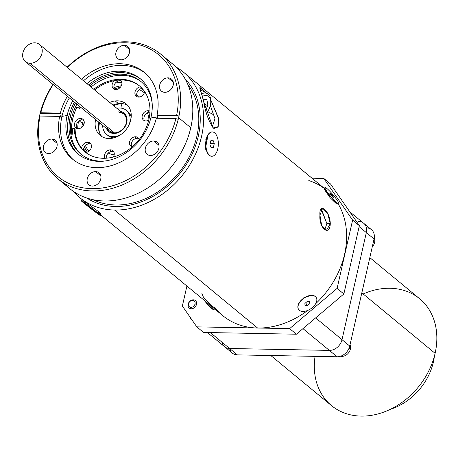 <?xml version="1.0" encoding="UTF-8"?>
<svg xmlns="http://www.w3.org/2000/svg" width="458" height="458" viewBox="0 0 458 458"><rect width="100%" height="100%" fill="white"/><g stroke="black" fill="none" stroke-linecap="round" stroke-linejoin="round"><path stroke-width="0.69" d="M139.261 89.596A40.55 32.3 129.5 0 1 144.344 92.819A40.55 32.3 129.5 0 0 139.261 89.596A40.55 32.3 129.5 0 1 144.344 92.819M88.829 151.295A40.55 32.3 129.5 0 1 85.44 145.518A40.55 32.3 129.5 0 0 88.829 151.295A40.55 32.3 129.5 0 1 85.44 145.518M83.505 125.28A40.55 32.3 129.5 0 1 84.249 121.977A40.55 32.3 129.5 0 0 83.505 125.28A40.55 32.3 129.5 0 1 84.249 121.977M114.345 88.989A40.55 32.3 129.5 0 1 120.219 87.409A40.55 32.3 129.5 0 0 114.345 88.989A40.55 32.3 129.5 0 1 120.219 87.409M57.754 178.7L69.902 188.719A80.803 64.36 -50.5 0 0 139.993 192.349A80.803 64.36 -50.5 0 0 190.768 127.719A80.803 64.36 -50.5 0 0 172.752 64.074L160.609 54.05A80.803 64.36 129.5 0 1 178.975 116.057A80.803 64.36 129.5 0 1 178.62 117.695A80.803 64.36 129.5 0 1 178.231 119.332A80.803 64.36 129.5 0 1 127.089 182.702A80.803 64.36 129.5 0 1 57.754 178.7A80.803 64.36 129.5 0 1 39.382 116.693A80.803 64.36 129.5 0 1 39.743 115.055A80.803 64.36 129.5 0 1 40.127 113.418A80.803 64.36 129.5 0 1 52.945 84.364A80.803 64.36 129.5 0 0 40.127 113.418A80.803 64.36 129.5 0 1 52.945 84.364M67.074 67.24A80.803 64.36 129.5 0 1 148.295 46.51A80.803 64.36 129.5 0 1 178.975 116.057A80.803 64.36 129.5 0 0 148.295 46.51A80.803 64.36 129.5 0 0 67.074 67.24A80.803 64.36 129.5 0 1 160.609 54.05M164.811 92.321A7.843 6.246 -50.5 0 0 172.471 87.22A7.843 6.246 -50.5 0 0 171.447 79.034A7.843 6.246 -50.5 0 0 168.103 77.849A7.843 6.246 -50.5 0 0 160.437 82.95A7.843 6.246 -50.5 0 0 161.462 91.136A7.843 6.246 -50.5 0 0 164.811 92.321A7.843 6.246 -50.5 0 0 173.198 85.211A7.843 6.246 -50.5 0 0 168.103 77.849A7.843 6.246 -50.5 0 0 159.716 84.959A7.843 6.246 -50.5 0 0 164.811 92.321A7.843 6.246 -50.5 0 0 173.198 85.211A7.843 6.246 -50.5 0 0 168.103 77.849A7.843 6.246 -50.5 0 0 159.716 84.959A7.843 6.246 -50.5 0 0 164.811 92.321M92.361 186.08A7.843 6.246 -50.5 0 0 100.021 180.979A7.843 6.246 -50.5 0 0 98.997 172.792A7.843 6.246 -50.5 0 0 95.648 171.607A7.843 6.246 -50.5 0 0 87.988 176.708A7.843 6.246 -50.5 0 0 89.012 184.895A7.843 6.246 -50.5 0 0 92.361 186.08A7.843 6.246 -50.5 0 0 100.749 178.969A7.843 6.246 -50.5 0 0 95.648 171.607A7.843 6.246 -50.5 0 0 87.266 178.717A7.843 6.246 -50.5 0 0 92.361 186.08A7.843 6.246 -50.5 0 0 100.749 178.969A7.843 6.246 -50.5 0 0 95.648 171.607A7.843 6.246 -50.5 0 0 87.266 178.717A7.843 6.246 -50.5 0 0 92.361 186.08M48.605 153.539A7.843 6.246 -50.5 0 0 56.265 148.438A7.843 6.246 -50.5 0 0 55.241 140.251A7.843 6.246 -50.5 0 0 51.891 139.06A7.843 6.246 -50.5 0 0 44.231 144.161A7.843 6.246 -50.5 0 0 45.256 152.348A7.843 6.246 -50.5 0 0 48.605 153.539A7.843 6.246 -50.5 0 0 56.992 146.428A7.843 6.246 -50.5 0 0 51.891 139.06A7.843 6.246 -50.5 0 0 43.51 146.171A7.843 6.246 -50.5 0 0 48.605 153.539A7.843 6.246 -50.5 0 0 56.992 146.428A7.843 6.246 -50.5 0 0 51.891 139.06A7.843 6.246 -50.5 0 0 43.51 146.171A7.843 6.246 -50.5 0 0 48.605 153.539M150.464 155.474A7.843 6.246 -50.5 0 0 158.124 150.373A7.843 6.246 -50.5 0 0 157.1 142.186A7.843 6.246 -50.5 0 0 153.751 140.995A7.843 6.246 -50.5 0 0 146.091 146.102A7.843 6.246 -50.5 0 0 147.115 154.283A7.843 6.246 -50.5 0 0 150.464 155.474A7.843 6.246 -50.5 0 0 158.852 148.363A7.843 6.246 -50.5 0 0 153.751 140.995A7.843 6.246 -50.5 0 0 145.369 148.106A7.843 6.246 -50.5 0 0 150.464 155.474A7.843 6.246 -50.5 0 0 158.852 148.363A7.843 6.246 -50.5 0 0 153.751 140.995A7.843 6.246 -50.5 0 0 145.369 148.106A7.843 6.246 -50.5 0 0 150.464 155.474M157.329 118.267A56.294 44.838 -50.5 0 0 157.563 117.294A56.294 44.838 -50.5 0 1 157.329 118.267A56.294 44.838 -50.5 0 0 157.563 117.294A56.294 44.838 -50.5 0 0 157.907 115.656L157.083 114.975A56.294 44.838 -50.5 0 0 144.184 72.272A56.294 44.838 -50.5 0 0 81.507 79.154A56.294 44.838 -50.5 0 1 136.661 67.498A56.294 44.838 -50.5 0 1 157.083 114.975A56.294 44.838 -50.5 0 0 136.661 67.498A56.294 44.838 -50.5 0 0 81.507 79.154M74.442 102.1A48.834 38.901 -50.5 0 0 68.757 116.853A48.834 38.901 -50.5 0 1 74.442 102.1A48.834 38.901 -50.5 0 0 68.757 116.853L67.103 115.485A48.834 38.901 -50.5 0 1 72.788 100.737A48.834 38.901 -50.5 0 0 67.103 115.485L61.956 116.406A56.294 44.838 -50.5 0 1 69.364 97.909A56.294 44.838 -50.5 0 0 61.956 116.406L60.8 115.456A56.294 44.838 -50.5 0 1 61.2 113.819L60.37 113.132A56.294 44.838 -50.5 0 1 67.383 96.272A56.294 44.838 -50.5 0 0 60.37 113.132L40.825 112.76A79.028 62.946 -50.5 0 1 53.22 84.587A79.028 62.946 -50.5 0 0 40.825 112.76L40.127 113.418L61.2 113.819L60.37 113.132L40.825 112.76L40.127 113.418A80.803 64.36 129.5 0 0 39.743 115.055A80.803 64.36 129.5 0 0 39.382 116.693L40.081 116.04L59.626 116.412A56.294 44.838 -50.5 0 0 72.524 159.115A56.294 44.838 -50.5 0 0 120.597 162.018A56.294 44.838 -50.5 0 0 156.338 118.25L175.878 118.622L178.231 119.332A80.803 64.36 129.5 0 1 92.241 190.946A80.803 64.36 129.5 0 1 39.382 116.693L40.081 116.04A79.028 62.946 -50.5 0 0 91.783 188.622A79.028 62.946 -50.5 0 0 175.878 118.622L178.231 119.332A80.803 64.36 129.5 0 1 92.241 190.946A80.803 64.36 129.5 0 1 39.382 116.693A80.803 64.36 129.5 0 1 39.743 115.055A80.803 64.36 129.5 0 1 40.127 113.418L61.2 113.819A56.294 44.838 -50.5 0 0 60.8 115.456A56.294 44.838 -50.5 0 0 60.45 117.093L59.626 116.412A56.294 44.838 -50.5 0 0 96.552 167.645A56.294 44.838 -50.5 0 0 156.338 118.25L175.878 118.622L178.231 119.332A80.803 64.36 129.5 0 0 178.62 117.695A80.803 64.36 129.5 0 1 178.231 119.332M72.788 100.737A48.834 38.901 -50.5 0 0 67.103 115.485L61.956 116.406A56.294 44.838 -50.5 0 0 73.532 159.916A56.294 44.838 -50.5 0 1 61.956 116.406A56.294 44.838 -50.5 0 0 73.532 159.916M78.828 154.621A48.834 38.901 -50.5 0 1 68.757 116.853A48.834 38.901 -50.5 0 0 78.828 154.621A48.834 38.901 -50.5 0 1 68.757 116.853L67.103 115.485A48.834 38.901 -50.5 0 0 77.992 153.951A48.834 38.901 -50.5 0 0 120.351 156.144A48.834 38.901 -50.5 0 0 151.043 117.082A48.834 38.901 -50.5 0 0 140.154 78.616A48.834 38.901 -50.5 0 0 86.917 83.614A48.834 38.901 -50.5 0 1 134.726 75.02A48.834 38.901 -50.5 0 1 151.043 117.082L157.386 118.044L151.043 117.082A48.834 38.901 -50.5 0 0 134.726 75.02A48.834 38.901 -50.5 0 0 86.917 83.614M145.157 73.108A56.294 44.838 -50.5 0 0 83.493 80.791A56.294 44.838 -50.5 0 1 145.157 73.108A56.294 44.838 -50.5 0 0 83.493 80.791M105.134 160.976A47.117 37.533 129.5 0 1 70.234 116.882L71.614 118.021A47.117 37.533 129.5 0 1 76.91 104.138A47.117 37.533 129.5 0 0 71.614 118.021A47.117 37.533 129.5 0 0 81.438 154.552A47.117 37.533 129.5 0 1 71.614 118.021L70.234 116.882A47.117 37.533 129.5 0 0 105.134 160.976A47.117 37.533 129.5 0 1 80.74 153.997A47.117 37.533 129.5 0 1 70.234 116.882A47.117 37.533 129.5 0 1 75.53 102.998A47.117 37.533 129.5 0 0 70.234 116.882A47.117 37.533 129.5 0 1 75.53 102.998M121.055 59.78A7.843 6.246 -50.5 0 0 128.715 54.679A7.843 6.246 -50.5 0 0 127.69 46.493A7.843 6.246 -50.5 0 0 124.347 45.302A7.843 6.246 -50.5 0 0 116.681 50.403A7.843 6.246 -50.5 0 0 117.706 58.59A7.843 6.246 -50.5 0 0 121.055 59.78A7.843 6.246 -50.5 0 0 129.442 52.67A7.843 6.246 -50.5 0 0 124.347 45.302A7.843 6.246 -50.5 0 0 115.96 52.412A7.843 6.246 -50.5 0 0 121.055 59.78A7.843 6.246 -50.5 0 0 129.442 52.67A7.843 6.246 -50.5 0 0 124.347 45.302A7.843 6.246 -50.5 0 0 115.96 52.412A7.843 6.246 -50.5 0 0 121.055 59.78M89.653 85.875A47.117 37.533 129.5 0 1 140.715 81.306A47.117 37.533 129.5 0 1 152.205 103.932A47.117 37.533 129.5 0 0 89.653 85.875A47.117 37.533 129.5 0 1 152.205 103.932M91.039 87.014A47.117 37.533 129.5 0 1 141.396 81.885A47.117 37.533 129.5 0 0 91.039 87.014M140.967 79.314A48.834 38.901 -50.5 0 0 88.571 84.982A48.834 38.901 -50.5 0 1 140.967 79.314A48.834 38.901 -50.5 0 0 88.571 84.982M157.907 115.656L178.975 116.057L176.622 115.342L178.975 116.057A80.803 64.36 129.5 0 1 178.62 117.695L190.768 127.719A80.803 64.36 -50.5 0 0 166.294 59.529A80.803 64.36 -50.5 0 1 190.768 127.719A80.803 64.36 -50.5 0 1 135.734 194.358A80.803 64.36 -50.5 0 1 64.217 183.24A80.803 64.36 -50.5 0 0 135.734 194.358A80.803 64.36 -50.5 0 0 190.768 127.719L178.62 117.695A80.803 64.36 129.5 0 0 178.975 116.057L157.907 115.656A56.294 44.838 -50.5 0 1 157.563 117.294A56.294 44.838 -50.5 0 0 157.907 115.656L178.975 116.057L176.622 115.342L157.083 114.975L157.907 115.656L157.083 114.975L176.622 115.342A79.028 62.946 -50.5 0 0 146.686 47.397A79.028 62.946 -50.5 0 0 67.349 67.463A79.028 62.946 -50.5 0 1 146.686 47.397A79.028 62.946 -50.5 0 1 176.622 115.342L157.083 114.975M86.636 152.359A42.176 33.594 129.5 0 1 83.574 148.861A42.176 33.594 129.5 0 0 86.636 152.359A42.176 33.594 129.5 0 1 83.574 148.861M77.683 128.629A42.176 33.594 129.5 0 1 78.53 121.41A42.176 33.594 129.5 0 0 77.683 128.629A42.176 33.594 129.5 0 1 78.53 121.41M82.457 123.546A42.176 33.594 -50.5 0 0 81.764 127.353A42.176 33.594 -50.5 0 1 82.457 123.546L79.228 120.878L82.457 123.546A42.176 33.594 -50.5 0 1 83.396 120.07A42.176 33.594 -50.5 0 0 82.457 123.546M84.346 146.909A42.176 33.594 -50.5 0 0 87.421 152.102A42.176 33.594 -50.5 0 1 84.346 146.909M115.336 83.098A42.176 33.594 129.5 0 1 121.805 82.257A42.176 33.594 129.5 0 0 115.336 83.098A42.176 33.594 129.5 0 1 121.805 82.257M141.614 88.457A42.176 33.594 129.5 0 1 141.82 88.629A42.176 33.594 129.5 0 1 143.778 90.409A42.176 33.594 129.5 0 0 141.614 88.457A42.176 33.594 129.5 0 1 143.778 90.409M143.617 90.249A42.176 33.594 -50.5 0 0 140.961 88.646A42.176 33.594 -50.5 0 1 143.617 90.249M121.324 85.749A42.176 33.594 -50.5 0 0 113.933 87.661A42.176 33.594 -50.5 0 1 121.324 85.749M72.69 118.908A47.117 37.533 129.5 0 1 76.852 107.218A47.117 37.533 129.5 0 0 72.69 118.908A47.117 37.533 129.5 0 0 72.003 135.694A47.117 37.533 129.5 0 1 72.69 118.908M34.768 42.812A11.101 8.839 129.5 0 1 39.502 44.489A11.101 8.839 129.5 0 1 40.951 56.076A11.101 8.839 129.5 0 1 30.114 63.296A11.101 8.839 129.5 0 1 25.373 61.612A11.101 8.839 129.5 0 1 23.925 50.031A11.101 8.839 129.5 0 1 34.768 42.812A11.101 8.839 129.5 0 1 41.976 53.231A11.101 8.839 129.5 0 1 30.114 63.296L114.443 132.877L30.114 63.296A11.101 8.839 129.5 0 1 22.9 52.87A11.101 8.839 129.5 0 1 34.768 42.812A11.101 8.839 129.5 0 1 41.976 53.231A11.101 8.839 129.5 0 1 30.114 63.296A11.101 8.839 129.5 0 1 22.9 52.87A11.101 8.839 129.5 0 1 34.768 42.812M78.81 128.641A5.548 4.42 -50.5 0 0 83.762 124.748A5.548 4.42 -50.5 0 0 82.892 119.269A5.548 4.42 -50.5 0 0 79.91 118.456A5.548 4.42 -50.5 0 0 74.957 122.349A5.548 4.42 -50.5 0 0 75.828 127.828A5.548 4.42 -50.5 0 0 78.81 128.641A5.548 4.42 -50.5 0 0 84.238 122.99A5.548 4.42 -50.5 0 0 79.91 118.456A5.548 4.42 -50.5 0 0 74.482 124.107A5.548 4.42 -50.5 0 0 78.81 128.641A5.548 4.42 -50.5 0 0 84.238 122.99A5.548 4.42 -50.5 0 0 79.91 118.456A5.548 4.42 -50.5 0 0 74.482 124.107A5.548 4.42 -50.5 0 0 78.81 128.641M81.707 119.939A5.548 4.42 129.5 0 1 83.665 120.162A5.548 4.42 129.5 0 0 81.707 119.939L79.91 118.456L81.707 119.939A5.548 4.42 129.5 0 0 77.081 123.179A5.548 4.42 129.5 0 0 76.852 128.417A5.548 4.42 129.5 0 1 77.081 123.179A5.548 4.42 129.5 0 1 81.707 119.939M114.517 80.637A5.548 4.42 -50.5 0 0 112.199 86.516A5.548 4.42 -50.5 0 0 116.452 89.465A5.548 4.42 -50.5 0 1 112.199 86.516A5.548 4.42 -50.5 0 1 114.517 80.637A5.548 4.42 -50.5 0 0 113.469 88.657A5.548 4.42 -50.5 0 0 116.452 89.465A5.548 4.42 -50.5 0 0 121.404 85.572A5.548 4.42 -50.5 0 0 120.534 80.093A5.548 4.42 -50.5 0 0 120.414 80.001A5.548 4.42 -50.5 0 1 121.439 85.491A5.548 4.42 -50.5 0 1 116.452 89.465A5.548 4.42 -50.5 0 0 121.439 85.491A5.548 4.42 -50.5 0 0 120.414 80.001M119.343 80.763A5.548 4.42 129.5 0 1 121.307 80.986A5.548 4.42 129.5 0 0 119.343 80.763L118.542 80.098L119.343 80.763A5.548 4.42 129.5 0 0 114.718 84.009A5.548 4.42 129.5 0 0 114.489 89.247A5.548 4.42 129.5 0 1 114.718 84.009A5.548 4.42 129.5 0 1 119.343 80.763M140.583 86.865A5.548 4.42 -50.5 0 0 140.348 86.888L141.848 88.125L140.348 86.888A5.548 4.42 -50.5 0 1 140.583 86.865A5.548 4.42 -50.5 0 0 140.348 86.888A5.548 4.42 -50.5 0 0 135.396 90.781A5.548 4.42 -50.5 0 0 136.266 96.26A5.548 4.42 -50.5 0 0 139.249 97.067A5.548 4.42 -50.5 0 0 144.648 91.634A5.548 4.42 -50.5 0 1 139.249 97.067A5.548 4.42 -50.5 0 0 144.648 91.634M149.955 111.134A5.548 4.42 -50.5 0 0 147.556 110.716L149.354 112.193A5.548 4.42 129.5 0 1 149.915 112.164A5.548 4.42 129.5 0 0 149.354 112.193A5.548 4.42 129.5 0 0 144.722 115.439A5.548 4.42 129.5 0 0 144.493 120.677A5.548 4.42 129.5 0 1 144.722 115.439A5.548 4.42 129.5 0 1 149.354 112.193L147.556 110.716A5.548 4.42 -50.5 0 1 149.955 111.134A5.548 4.42 -50.5 0 0 147.556 110.716A5.548 4.42 -50.5 0 0 142.604 114.609A5.548 4.42 -50.5 0 0 143.474 120.088A5.548 4.42 -50.5 0 0 146.457 120.901A5.548 4.42 -50.5 0 0 148.753 120.076A5.548 4.42 -50.5 0 1 146.457 120.901A5.548 4.42 -50.5 0 0 148.753 120.076M139.152 139.553A5.548 4.42 -50.5 0 0 134.95 136.81L136.747 138.293A5.548 4.42 129.5 0 1 138.705 138.516A5.548 4.42 129.5 0 0 136.747 138.293A5.548 4.42 129.5 0 0 132.122 141.533A5.548 4.42 129.5 0 0 131.893 146.772A5.548 4.42 129.5 0 1 132.122 141.533A5.548 4.42 129.5 0 1 136.747 138.293L134.95 136.81A5.548 4.42 -50.5 0 1 139.152 139.553A5.548 4.42 -50.5 0 0 137.932 137.623A5.548 4.42 -50.5 0 0 134.95 136.81A5.548 4.42 -50.5 0 0 129.998 140.703A5.548 4.42 -50.5 0 0 130.868 146.182A5.548 4.42 -50.5 0 0 132.173 146.869A5.548 4.42 -50.5 0 1 129.7 141.545A5.548 4.42 -50.5 0 1 134.95 136.81A5.548 4.42 -50.5 0 0 129.7 141.545A5.548 4.42 -50.5 0 0 132.173 146.869M113.326 157.025A5.548 4.42 -50.5 0 0 109.92 149.886L111.712 151.369A5.548 4.42 129.5 0 1 113.67 151.592A5.548 4.42 129.5 0 0 111.712 151.369A5.548 4.42 129.5 0 0 106.29 158.205A5.548 4.42 129.5 0 1 111.712 151.369L109.92 149.886A5.548 4.42 -50.5 0 1 113.326 157.025A5.548 4.42 -50.5 0 0 112.897 150.699A5.548 4.42 -50.5 0 0 109.92 149.886A5.548 4.42 -50.5 0 0 105.329 153.069A5.548 4.42 -50.5 0 0 105.002 158.273A5.548 4.42 -50.5 0 1 105.329 153.069A5.548 4.42 -50.5 0 1 109.92 149.886A5.548 4.42 -50.5 0 0 105.329 153.069A5.548 4.42 -50.5 0 0 105.002 158.273M85.743 152.491A5.548 4.42 -50.5 0 0 86.018 152.468A5.548 4.42 -50.5 0 1 85.743 152.491A5.548 4.42 -50.5 0 0 86.018 152.468A5.548 4.42 -50.5 0 0 90.976 148.575A5.548 4.42 -50.5 0 0 90.1 143.096A5.548 4.42 -50.5 0 0 87.117 142.289A5.548 4.42 -50.5 0 0 81.661 148.352A5.548 4.42 -50.5 0 1 87.117 142.289A5.548 4.42 -50.5 0 0 81.661 148.352M88.915 143.766A5.548 4.42 129.5 0 1 90.873 143.989A5.548 4.42 129.5 0 0 88.915 143.766L87.117 142.289A5.548 4.42 -50.5 0 1 91.445 146.818A5.548 4.42 -50.5 0 1 86.018 152.468A5.548 4.42 -50.5 0 0 91.445 146.818A5.548 4.42 -50.5 0 0 87.117 142.289L88.915 143.766A5.548 4.42 129.5 0 0 83.476 150.424A5.548 4.42 129.5 0 1 88.915 143.766M118.439 103.605A20.421 16.265 129.5 0 1 127.69 105.392A20.421 16.265 129.5 0 0 118.439 103.605A20.421 16.265 129.5 0 0 112.943 105.094A20.421 16.265 129.5 0 1 118.439 103.605L115.21 100.937A20.421 16.265 -50.5 0 0 109.714 102.426A20.421 16.265 -50.5 0 1 115.21 100.937L118.439 103.605M95.585 119.549A20.421 16.265 -50.5 0 0 111.157 138.413A20.421 16.265 -50.5 0 1 95.585 119.549A20.421 16.265 -50.5 0 0 100.188 135.431A20.421 16.265 -50.5 0 0 111.157 138.413A20.421 16.265 -50.5 0 0 129.391 124.089A20.421 16.265 -50.5 0 0 126.179 103.926A20.421 16.265 -50.5 0 0 115.21 100.937A20.421 16.265 -50.5 0 0 109.714 102.426M101.911 136.633A20.421 16.265 129.5 0 1 98.819 122.212A20.421 16.265 129.5 0 0 101.911 136.633M137.286 96.85A5.548 4.42 129.5 0 1 137.497 91.64A5.548 4.42 129.5 0 1 142.083 88.371A5.548 4.42 129.5 0 0 137.497 91.64A5.548 4.42 129.5 0 0 137.286 96.85M76.898 107.235A47.059 37.487 -50.5 0 0 72.032 135.511A47.059 37.487 -50.5 0 1 76.898 107.235M114.197 154.787A29.598 23.576 129.5 0 1 108.237 153.115A29.598 23.576 129.5 0 0 114.197 154.787M147.419 112.811A29.598 23.576 129.5 0 1 148.924 119.32A29.598 23.576 129.5 0 0 147.419 112.811M106.474 128.532A12.045 9.595 -50.5 0 0 113.887 133.461A12.045 9.595 -50.5 0 1 106.474 128.532A12.045 9.595 -50.5 0 0 113.887 133.461A0.945 0.487 -88.9 0 1 114.529 132.952A11.101 8.839 -50.5 0 0 126.397 122.887A11.101 8.839 -50.5 0 0 119.183 112.462A0.945 0.487 91.1 0 1 118.937 111.225A0.945 0.487 91.1 0 0 119.183 112.462A11.101 8.839 -50.5 0 1 123.918 114.145C131.337 122.492 121.708 133.055 114.345 132.877L109.794 131.269A11.101 8.839 -50.5 0 0 114.174 132.934A11.101 8.839 -50.5 0 1 107.241 126.935M113.968 137.869A15.538 12.377 129.5 0 1 107.292 134.904A15.538 12.377 129.5 0 0 113.968 137.869A15.538 12.377 129.5 0 1 108.002 135.545L106.525 134.326A15.538 12.377 -50.5 0 0 113.155 136.684A15.538 12.377 -50.5 0 0 120.872 134.555A15.538 12.377 -50.5 0 1 113.155 136.684A15.538 12.377 -50.5 0 0 120.872 134.555M129.253 124.399A15.538 12.377 -50.5 0 0 119.67 108.002A15.538 12.377 -50.5 0 1 129.253 124.399A15.538 12.377 -50.5 0 0 126.305 110.355A15.538 12.377 -50.5 0 0 119.67 108.002A15.538 12.377 -50.5 0 0 116.796 108.271A15.538 12.377 -50.5 0 1 119.67 108.002A15.538 12.377 -50.5 0 0 116.796 108.271M102.666 125.389A15.538 12.377 -50.5 0 0 113.155 136.684L114.431 137.738L113.155 136.684A15.538 12.377 -50.5 0 1 102.666 125.389A15.538 12.377 -50.5 0 0 106.525 134.326M123.614 103.829A21.457 17.095 -50.5 0 0 122.389 103.76A4.437 2.267 -88.9 0 0 121.044 108.105A4.437 2.267 -88.9 0 1 122.389 103.76A21.457 17.095 -50.5 0 1 123.614 103.829A21.457 17.095 -50.5 0 0 122.389 103.76A21.457 17.095 -50.5 0 0 113.67 105.689A21.457 17.095 -50.5 0 1 122.389 103.76L122.389 103.76A21.457 17.095 -50.5 0 0 113.67 105.689M99.541 122.813A21.457 17.095 -50.5 0 0 99.604 132.929A21.457 17.095 -50.5 0 1 99.541 122.813A21.457 17.095 -50.5 0 0 99.604 132.929M126.305 110.355L127.782 111.575A15.538 12.377 129.5 0 1 131.194 116.99A15.538 12.377 129.5 0 0 127.015 111.002A15.538 12.377 129.5 0 1 131.194 116.99M74.259 128.337A42.8 34.092 -50.5 0 0 103.136 158.285A42.8 34.092 -50.5 0 1 74.259 128.337L75.112 129.042A42.8 34.092 -50.5 0 0 85.302 152.148A42.8 34.092 -50.5 0 1 75.112 129.042L74.259 128.337L72.427 128.801A44.397 35.363 -50.5 0 1 71.603 138.081A44.397 35.363 -50.5 0 0 72.427 128.801L74.259 128.337A42.8 34.092 -50.5 0 0 84.867 151.798A42.8 34.092 -50.5 0 0 103.136 158.285A42.8 34.092 -50.5 0 0 144.94 130.45A42.8 34.092 -50.5 0 0 139.346 85.778A42.8 34.092 -50.5 0 0 121.078 79.291A42.8 34.092 -50.5 0 0 93.776 89.276A42.8 34.092 -50.5 0 1 121.078 79.291A42.8 34.092 -50.5 0 0 93.776 89.276M139.77 86.138A42.8 34.092 -50.5 0 0 121.937 80.001A42.8 34.092 -50.5 0 0 94.634 89.98A42.8 34.092 -50.5 0 1 121.937 80.001L121.078 79.291A42.8 34.092 -50.5 0 1 148.89 119.486A42.8 34.092 -50.5 0 1 103.136 158.285A42.8 34.092 -50.5 0 0 148.89 119.486A42.8 34.092 -50.5 0 0 121.078 79.291L121.937 80.001A42.8 34.092 -50.5 0 1 139.77 86.138M79.761 108.598L78.902 107.893L75.547 106.788L78.902 107.893A42.8 34.092 -50.5 0 1 79.646 106.393A42.8 34.092 -50.5 0 0 78.902 107.893L79.761 108.598A42.8 34.092 -50.5 0 1 80.505 107.103A42.8 34.092 -50.5 0 0 79.761 108.598M369.824 257.642L419.66 298.765A69.261 55.166 129.5 0 1 435.1 353.318A69.261 55.166 129.5 0 1 391.579 408.713A69.261 55.166 129.5 0 1 331.5 405.605L270.798 355.517M434.419 356.066A54.754 43.613 129.5 0 1 433.4 361.963L432.77 361.442L433.4 361.963A54.754 43.613 129.5 0 0 434.419 356.066A54.754 43.613 129.5 0 1 433.4 361.963A54.754 43.613 129.5 0 1 390.565 409.217A54.754 43.613 129.5 0 0 433.4 361.963A54.754 43.613 129.5 0 1 390.565 409.217M358.643 221.472A11.839 9.429 129.5 0 1 366.337 232.595L342.012 339.664L349.74 346.042A11.839 9.429 129.5 0 1 337.082 356.776A11.839 9.429 129.5 0 0 349.74 346.042L374.066 238.973L366.337 232.595L374.066 238.973L349.74 346.042L374.066 238.973A11.839 9.429 129.5 0 0 366.411 227.855A11.839 9.429 129.5 0 1 374.066 238.973A11.839 9.429 129.5 0 0 371.427 229.647L363.698 223.269A11.839 9.429 129.5 0 1 366.337 232.595A11.839 9.429 129.5 0 0 358.643 221.472A11.839 9.429 129.5 0 1 363.698 223.269A11.839 9.429 129.5 0 1 366.337 232.595L342.012 339.664A11.839 9.429 129.5 0 1 329.354 350.399L229.641 348.504A11.839 9.429 129.5 0 1 224.592 346.706L207.394 332.519M374.066 238.973L366.337 232.595L342.012 339.664L349.74 346.042A11.839 9.429 129.5 0 1 337.082 356.776L237.37 354.881A11.839 9.429 129.5 0 1 232.321 353.084L224.592 346.706A11.839 9.429 129.5 0 0 229.641 348.504A11.839 9.429 129.5 0 1 221.872 342.086A11.839 9.429 129.5 0 0 229.641 348.504L210.342 332.577M186.904 286.032L182.364 306.018L186.904 286.032L182.364 306.018L196.791 326.863L203.552 332.445L296.395 334.214L289.633 328.632L337.094 288.385L343.855 293.967L296.395 334.214L289.633 328.632L337.094 288.385L352.608 220.098L323.76 178.402L311.967 178.179L323.76 178.402L330.527 183.984L359.37 225.679L352.608 220.098L323.76 178.402L330.527 183.984L359.37 225.679L352.608 220.098L323.76 178.402L330.527 183.984L359.37 225.679L352.608 220.098L337.094 288.385L343.855 293.967L359.37 225.679L343.855 293.967L296.395 334.214L289.633 328.632L337.094 288.385L343.855 293.967L359.37 225.679M296.395 334.214L203.552 332.445L196.791 326.863L182.364 306.018L196.791 326.863L289.633 328.632L196.791 326.863L203.552 332.445L296.395 334.214L343.855 293.967M210.714 99.741L218.844 119.401L217.853 127.204L213.13 127.891L217.853 127.204L218.844 119.401L210.714 99.741L218.752 118.679L218.185 126.551L213.972 128.463L213.13 127.891L203.867 102.237L201.102 92.241L200.232 87.69L204.978 92.304L200.913 88.171L199.871 87.621L200.913 88.171L204.978 92.304M185.072 78.862A77.545 61.767 129.5 0 1 189.555 159.081A77.545 61.767 129.5 0 1 115.393 206.478A77.545 61.767 129.5 0 0 189.555 159.081A77.545 61.767 129.5 0 0 185.072 78.862A77.545 61.767 129.5 0 1 189.555 159.081A77.545 61.767 129.5 0 1 115.393 206.478A77.545 61.767 129.5 0 1 86.757 198.005A77.545 61.767 129.5 0 0 115.393 206.478A77.545 61.767 129.5 0 1 86.757 198.005M321.104 209.18L326.886 223.596L324.659 229.916M330.287 223.664L326.371 230.517L321.642 225.485L319.936 215.123L322.638 208.241L327.647 213.348L330.287 223.664L326.886 223.596L321.619 209.678L326.886 223.596L330.287 223.664C329.794 237.17 318.688 228.067 319.936 215.123C318.865 201.554 330.046 210.76 330.287 223.664C329.794 237.17 318.688 228.067 319.936 215.123C318.865 201.554 330.046 210.76 330.287 223.664M205.482 148.266L208.121 134.446L205.482 148.266L207.955 153.774L205.482 148.266M298.633 303.643L303.889 297.677L311.171 295.358L303.889 297.677L298.633 303.643M324.504 189.486L330.086 197.707L336.647 203.982L330.086 197.707L324.533 189.664L324.728 187.917A10.626 1.414 49.7 0 0 326.726 191.776A10.626 1.414 49.7 0 0 338.382 204.016A10.626 1.414 49.7 0 0 338.554 203.965L338.777 203.776A10.626 1.414 49.7 0 0 336.859 199.762A10.626 1.414 49.7 0 0 329.777 191.209A10.626 1.414 49.7 0 0 325.031 187.568A10.626 1.414 49.7 0 0 326.949 191.581A10.626 1.414 49.7 0 0 334.037 200.135A10.626 1.414 49.7 0 0 338.777 203.776M330.447 194.375L332.061 196.018L330.447 194.375M338.273 204.016A81.392 64.83 129.5 0 1 315.636 303.757A81.392 64.83 129.5 0 0 338.273 204.016M176.038 67.034A81.392 64.83 129.5 0 1 196.43 152.056A81.392 64.83 129.5 0 1 114.586 210.033A81.392 64.83 129.5 0 0 196.43 152.056A81.392 64.83 129.5 0 0 176.038 67.034A81.392 64.83 129.5 0 1 183.452 72.135A81.392 64.83 129.5 0 1 194.095 157.088A81.392 64.83 129.5 0 1 114.586 210.033L257.579 328.02A81.392 64.83 129.5 0 0 307.73 310.415A81.392 64.83 129.5 0 1 257.579 328.02A81.392 64.83 129.5 0 1 222.846 315.688L100.445 214.693M214.521 307.015A81.392 64.83 129.5 0 0 257.579 328.02L114.586 210.033A81.392 64.83 129.5 0 1 79.847 197.696A81.392 64.83 129.5 0 1 73.429 191.387A81.392 64.83 129.5 0 0 114.586 210.033A81.392 64.83 129.5 0 1 73.429 191.387M84.959 201.898C92.676 207.119 106.336 217.138 97.857 212.346C106.336 217.138 92.676 207.119 84.959 201.898L84.283 201.354L84.959 201.898M309.27 301.416L308.824 301.936L309.27 301.416M210.325 105.483L214.979 118.754L212.237 127.009L214.979 118.754L210.325 105.483L214.979 118.754L212.237 127.009M206.907 136.347L207.211 136.272L206.907 136.347M93.037 199.699A75.919 60.473 -50.5 0 0 178.294 173.405A75.919 60.473 -50.5 0 0 187.923 84.701A75.919 60.473 -50.5 0 1 178.294 173.405A75.919 60.473 -50.5 0 1 93.037 199.699A75.919 60.473 -50.5 0 0 178.294 173.405A75.919 60.473 -50.5 0 0 187.923 84.701M206.501 113.149A11.988 7.151 117.9 0 0 207.892 111.208A11.988 7.151 117.9 0 1 206.501 113.149A11.988 7.151 117.9 0 0 207.892 111.208A11.988 7.151 117.9 0 0 210.754 102.002A11.988 7.151 117.9 0 0 202.356 96.42A11.988 7.151 117.9 0 1 210.216 98.796A11.988 7.151 117.9 0 1 207.892 111.208A11.988 7.151 117.9 0 0 210.216 98.796A11.988 7.151 117.9 0 0 202.356 96.42M210.754 102.002L210.743 100.565A13.883 8.284 117.9 0 0 207.457 93.615A13.883 8.284 117.9 0 0 201.594 93.821A13.883 8.284 117.9 0 1 210.732 101.321A13.883 8.284 117.9 0 0 201.594 93.821M205.625 109.645L208.012 105.838L206.821 99.392L203.272 99.861L206.821 99.392L208.012 105.838L205.625 109.645L208.012 105.838L204.251 103.852L208.012 105.838L206.821 99.392L203.272 99.861M191.782 319.627A11.839 9.429 129.5 0 1 189.738 316.678A11.839 9.429 129.5 0 0 191.782 319.627A11.839 9.429 129.5 0 1 189.738 316.678M359.146 226.664L366.337 232.595L359.146 226.664L366.337 232.595L342.012 339.664A11.839 9.429 129.5 0 1 329.354 350.399L229.641 348.504L237.37 354.881A11.839 9.429 129.5 0 1 229.607 348.504A11.839 9.429 129.5 0 0 237.37 354.881L229.641 348.504L329.354 350.399L229.641 348.504L237.37 354.881L337.082 356.776L302.973 328.632M214.287 308.623L214.184 309.327A10.626 1.414 -130.3 0 1 214.104 309.494A10.626 1.414 -130.3 0 1 205.144 301.083A10.626 1.414 -130.3 0 0 212.117 308.446A10.626 1.414 -130.3 0 0 213.897 308.308A10.626 1.414 -130.3 0 1 212.117 308.446A10.626 1.414 -130.3 0 1 205.144 301.083M214.104 309.494L213.88 309.682A10.626 1.414 -130.3 0 1 204.045 300.173A10.626 1.414 -130.3 0 0 213.955 309.545A10.626 1.414 -130.3 0 1 204.045 300.173M325.031 187.568L324.808 187.757A10.626 1.414 49.7 0 0 324.728 187.917M332.462 195.675L331.85 196.196L332.462 195.675L333.939 197.81L333.378 197.804L331.346 195.669L329.869 193.534L330.43 193.539L333.939 197.81L333.378 197.804L331.346 195.669L329.869 193.534L330.43 193.539L333.939 197.81M316.077 297.345A10.626 6.269 145.3 0 0 302.32 299.2L302.269 298.897L302.32 299.2A10.626 6.269 145.3 0 1 316.077 297.345A10.626 6.269 145.3 0 0 316.014 297.248A10.626 6.269 145.3 0 0 311.761 295.347A10.626 6.269 145.3 0 0 302.32 299.2A10.626 6.269 145.3 0 0 298.261 304.69A10.626 6.269 145.3 0 0 298.536 309.333A10.626 6.269 145.3 0 0 298.605 309.431A10.626 6.269 145.3 0 1 302.32 299.2L302.457 299.4A10.626 6.269 145.3 0 0 298.673 309.534A10.626 6.269 145.3 0 0 312.367 307.576A10.626 6.269 145.3 0 0 316.146 297.442A10.626 6.269 145.3 0 0 302.457 299.4A10.626 6.269 145.3 0 0 299.377 310.295A10.626 6.269 145.3 0 0 312.367 307.576A10.626 6.269 145.3 0 0 315.442 296.675A10.626 6.269 145.3 0 0 302.457 299.4A10.626 6.269 145.3 0 0 299.377 310.295A10.626 6.269 145.3 0 0 312.367 307.576A10.626 6.269 145.3 0 0 315.442 296.675A10.626 6.269 145.3 0 0 302.457 299.4L302.32 299.2A10.626 6.269 145.3 0 0 298.605 309.431M305.6 302.853L307.495 305.589L305.6 302.853L307.495 305.589L304.982 305.543L304.896 303.448L307.329 301.387L309.837 301.427L309.923 303.528L307.495 305.589L304.982 305.543L304.896 303.448L307.329 301.387L309.837 301.427L309.923 303.528L307.495 305.589L304.982 305.543L304.896 303.448L307.329 301.387M309.923 303.528L308.452 301.404L309.923 303.528L307.495 305.589M100.296 215.512L100.479 215.277A12.166 0.298 -142.3 0 0 100.479 215.271A12.166 0.298 -142.3 0 0 95.207 210.869A12.166 0.298 -142.3 0 0 85.182 203.157A12.166 0.298 -142.3 0 0 81.232 200.398A12.166 0.298 -142.3 0 0 81.226 200.398L81.049 200.633A12.166 0.298 -142.3 0 0 86.23 204.972A12.166 0.298 -142.3 0 0 96.346 212.752A12.166 0.298 -142.3 0 0 100.296 215.512A12.166 0.298 -142.3 0 0 95.115 211.172A12.166 0.298 -142.3 0 0 84.999 203.392A12.166 0.298 -142.3 0 0 81.049 200.633M87.942 206.043L93.764 210.514L88.01 205.951M212.214 131.938A12.166 6.217 91.1 0 0 206.186 139.415L205.785 139.696L206.186 139.415A12.166 6.217 91.1 0 1 212.214 131.938A12.166 6.217 91.1 0 0 212.088 131.933A12.166 6.217 91.1 0 0 208.842 133.621A12.166 6.217 91.1 0 0 206.186 139.415A12.166 6.217 91.1 0 0 208.447 154.449A12.166 6.217 91.1 0 0 211.625 156.258A12.166 6.217 91.1 0 0 211.756 156.258A12.166 6.217 91.1 0 1 206.186 139.415L206.438 139.421A12.166 6.217 91.1 0 0 211.882 156.264A12.166 6.217 91.1 0 0 217.785 148.781A12.166 6.217 91.1 0 0 212.346 131.938A12.166 6.217 91.1 0 0 206.438 139.421A12.166 6.217 91.1 0 0 209.564 155.331A12.166 6.217 91.1 0 0 217.785 148.781A12.166 6.217 91.1 0 0 214.665 132.877A12.166 6.217 91.1 0 0 206.438 139.421A12.166 6.217 91.1 0 0 209.564 155.331A12.166 6.217 91.1 0 0 217.785 148.781A12.166 6.217 91.1 0 0 214.665 132.877A12.166 6.217 91.1 0 0 206.438 139.421L206.186 139.415A12.166 6.217 91.1 0 0 211.756 156.258M211.218 148.043L209.941 144.648L210.835 140.709L213.01 140.159L214.287 143.554L213.388 147.499L211.218 148.043L209.941 144.648L210.835 140.709L213.01 140.159L214.287 143.554L213.388 147.499L211.218 148.043L209.941 144.648L210.835 140.709L213.01 140.159L214.287 143.554L213.388 147.499L211.218 148.043M210.205 143.474L214.287 143.554M210.995 147.453L213.388 147.499M374.238 238.068A7.992 6.366 129.5 0 1 374.592 242.494L373.476 241.572L374.592 242.494A7.992 6.366 129.5 0 0 374.238 238.068A7.992 6.366 129.5 0 1 374.592 242.494A7.992 6.366 129.5 0 1 372.285 246.816A7.992 6.366 129.5 0 0 374.592 242.494A7.992 6.366 129.5 0 1 372.285 246.816M196.482 304.381A4.855 3.864 129.5 0 1 193.431 308.263A4.855 3.864 129.5 0 1 189.223 308.045A4.855 3.864 129.5 0 1 188.141 304.221A4.855 3.864 129.5 0 1 191.186 300.339A4.855 3.864 129.5 0 1 195.4 300.557A4.855 3.864 129.5 0 1 196.482 304.381A4.855 3.864 129.5 0 1 191.289 308.778A4.855 3.864 129.5 0 1 188.141 304.221A4.855 3.864 129.5 0 1 193.328 299.818A4.855 3.864 129.5 0 1 196.482 304.381A4.855 3.864 129.5 0 1 191.289 308.778A4.855 3.864 129.5 0 1 188.141 304.221A4.855 3.864 129.5 0 1 193.328 299.818A4.855 3.864 129.5 0 1 196.482 304.381L195.028 303.94A3.761 2.994 129.5 0 1 191.009 307.347A3.761 2.994 129.5 0 1 188.57 303.814A3.761 2.994 129.5 0 1 192.589 300.408A3.761 2.994 129.5 0 1 195.028 303.94A3.761 2.994 129.5 0 1 191.009 307.347A3.761 2.994 129.5 0 1 188.57 303.814L188.141 304.221L188.57 303.814A3.761 2.994 129.5 0 1 192.589 300.408A3.761 2.994 129.5 0 1 195.028 303.94A3.761 2.994 129.5 0 1 191.009 307.347A3.761 2.994 129.5 0 1 188.57 303.814A3.761 2.994 129.5 0 1 192.589 300.408A3.761 2.994 129.5 0 1 195.028 303.94L196.482 304.381M350.032 344.76A7.992 6.366 129.5 0 1 350.364 349.128L349.099 348.086L350.364 349.128A7.992 6.366 129.5 0 0 350.032 344.76A7.992 6.366 129.5 0 1 350.364 349.128A7.992 6.366 129.5 0 1 340.592 356.227A7.992 6.366 129.5 0 0 350.364 349.128A7.992 6.366 129.5 0 1 340.592 356.227M139.576 97.022L136.684 94.634L139.576 97.022M173.25 82.097L168.103 77.849L173.25 82.097M100.8 175.855L95.648 171.607L100.8 175.855M57.044 143.308L51.891 139.06L57.044 143.308M158.903 145.249L153.751 140.995L158.903 145.249M61.2 113.819L60.37 113.132L40.825 112.76L40.127 113.418L61.2 113.819A56.294 44.838 -50.5 0 0 60.8 115.456A56.294 44.838 -50.5 0 0 60.45 117.093L59.626 116.412A56.294 44.838 -50.5 0 0 96.552 167.645A56.294 44.838 -50.5 0 0 156.338 118.25L175.878 118.622A79.028 62.946 -50.5 0 1 91.783 188.622A79.028 62.946 -50.5 0 1 40.081 116.04L59.626 116.412L40.081 116.04A79.028 62.946 -50.5 0 0 91.783 188.622A79.028 62.946 -50.5 0 0 175.878 118.622M67.103 115.485A48.834 38.901 -50.5 0 0 98.831 161.353A48.834 38.901 -50.5 0 0 151.043 117.082A48.834 38.901 -50.5 0 1 98.831 161.353A48.834 38.901 -50.5 0 1 67.103 115.485M129.494 49.55L124.347 45.302L129.494 49.55M69.364 97.909A56.294 44.838 -50.5 0 0 61.956 116.406L60.8 115.456A56.294 44.838 -50.5 0 0 60.45 117.093L59.626 116.412M67.383 96.272A56.294 44.838 -50.5 0 0 60.37 113.132M176.622 115.342A79.028 62.946 -50.5 0 0 146.686 47.397A79.028 62.946 -50.5 0 0 67.349 67.463M53.22 84.587A79.028 62.946 -50.5 0 0 40.825 112.76M39.382 116.693L40.081 116.04M111.157 138.413A20.421 16.265 -50.5 0 0 131.137 117.62A20.421 16.265 -50.5 0 0 115.21 100.937A20.421 16.265 -50.5 0 1 131.137 117.62A20.421 16.265 -50.5 0 1 111.157 138.413M147.556 110.716A5.548 4.42 -50.5 0 0 142.129 116.366A5.548 4.42 -50.5 0 0 146.457 120.901A5.548 4.42 -50.5 0 1 142.129 116.366A5.548 4.42 -50.5 0 1 147.556 110.716M140.348 86.888A5.548 4.42 -50.5 0 0 134.921 92.533A5.548 4.42 -50.5 0 0 139.249 97.067A5.548 4.42 -50.5 0 1 134.921 92.533A5.548 4.42 -50.5 0 1 140.348 86.888M120.603 111.409A12.045 9.595 -50.5 0 1 126.523 123.454A12.045 9.595 -50.5 0 1 113.887 133.461A12.045 9.595 -50.5 0 0 126.523 123.454A12.045 9.595 -50.5 0 0 120.603 111.409A12.045 9.595 -50.5 0 1 126.523 123.454A12.045 9.595 -50.5 0 1 113.887 133.461A0.945 0.487 -88.9 0 1 114.529 132.952M79.646 106.393A42.8 34.092 -50.5 0 0 78.902 107.893M435.1 353.318A69.261 55.166 129.5 0 1 363.543 416.093A69.261 55.166 129.5 0 1 315.058 356.358A69.261 55.166 129.5 0 0 363.543 416.093A69.261 55.166 129.5 0 0 435.1 353.318L361.826 292.851L435.1 353.318A69.261 55.166 129.5 0 0 363.165 293.962A69.261 55.166 129.5 0 1 435.1 353.318M349.74 346.042L342.012 339.664A11.839 9.429 129.5 0 1 329.354 350.399L337.082 356.776L237.37 354.881M196.791 326.863L289.633 328.632M337.094 288.385L352.608 220.098M323.76 178.402L311.967 178.179M213.13 127.891C208.304 120.305 205.155 111.523 203.696 101.539C202.51 94.262 197.936 86.304 200.913 88.171C197.936 86.304 202.51 94.262 203.696 101.539C205.155 111.523 208.304 120.305 213.13 127.891M308.806 180.555A81.392 64.83 129.5 0 1 324.619 188.685M201.915 293.429L203.346 297.019L210.428 304.736L214.413 307.753M207.646 111.592L214.275 115.101L207.646 111.592M204.251 103.852L208.012 105.838M315.631 317.898L342.012 339.664A11.839 9.429 129.5 0 1 329.354 350.399L337.082 356.776M326.405 192.669L326.949 191.581A10.626 1.414 49.7 0 0 336.785 202.728A10.626 1.414 49.7 0 0 336.859 199.762A10.626 1.414 49.7 0 0 327.023 188.616A10.626 1.414 49.7 0 0 326.949 191.581A10.626 1.414 49.7 0 0 336.785 202.728A10.626 1.414 49.7 0 0 336.859 199.762A10.626 1.414 49.7 0 0 327.023 188.616A10.626 1.414 49.7 0 0 326.949 191.581L326.726 191.776A10.626 1.414 49.7 0 0 334.151 200.673A10.626 1.414 49.7 0 0 338.628 203.827A10.626 1.414 49.7 0 1 334.151 200.673A10.626 1.414 49.7 0 1 326.726 191.776A10.626 1.414 49.7 0 1 324.957 187.706A10.626 1.414 49.7 0 0 326.726 191.776L326.405 192.669M333.378 197.804L329.869 193.534M86.081 202.751L84.999 203.392A12.166 0.298 -142.3 0 0 82.892 202.287A12.166 0.298 -142.3 0 0 96.346 212.752A12.166 0.298 -142.3 0 0 98.453 213.857A12.166 0.298 -142.3 0 0 84.999 203.392A12.166 0.298 -142.3 0 0 82.892 202.287A12.166 0.298 -142.3 0 0 96.346 212.752A12.166 0.298 -142.3 0 0 98.453 213.857A12.166 0.298 -142.3 0 0 84.999 203.392L85.182 203.157A12.166 0.298 -142.3 0 0 82.434 201.52A12.166 0.298 -142.3 0 1 85.182 203.157A12.166 0.298 -142.3 0 1 97.359 212.586A12.166 0.298 -142.3 0 1 99.094 214.39A12.166 0.298 -142.3 0 0 97.359 212.586A12.166 0.298 -142.3 0 0 85.182 203.157L86.081 202.751M205.745 149.531A5.622 2.874 91.1 0 0 206.174 149.342M39.502 44.489L126.356 116.155M25.373 61.612L112.227 133.278M324.63 188.622L183.452 72.135M84.283 201.354L79.847 197.696M200.312 89.831L207.457 93.615M363.698 223.269L349.729 211.745M336.636 203.982L338.382 204.016M310.661 295.33L311.761 295.347M298.587 303.769L298.261 304.69M100.376 213.457L100.479 215.271M82.755 200.094L81.232 200.398M208.075 134.497L208.842 133.621"/></g></svg>
